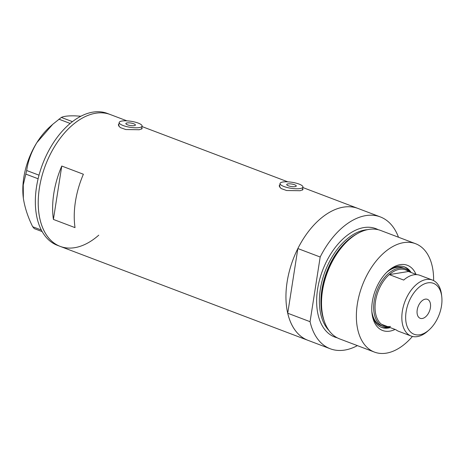 <?xml version="1.0" encoding="UTF-8"?>
<svg xmlns="http://www.w3.org/2000/svg" width="465" height="465" viewBox="0 0 465 465"><rect width="100%" height="100%" fill="white"/><g stroke="black" fill="none" stroke-linecap="round" stroke-linejoin="round"><path stroke-width="0.7" d="M295.089 186.645A4.83 1.267 8.9 0 0 296.263 186.029A4.83 1.267 8.9 0 0 293.258 184.349A4.83 1.267 8.9 0 0 287.887 183.913A4.83 1.267 8.9 0 0 286.719 184.535A4.83 1.267 8.9 0 0 289.724 186.215A4.83 1.267 8.9 0 0 295.089 186.645M134.24 125.666A4.83 1.267 8.9 0 0 135.408 125.044A4.83 1.267 8.9 0 0 132.403 123.365A4.83 1.267 8.9 0 0 127.032 122.934A4.83 1.267 8.9 0 0 125.864 123.551A4.83 1.267 8.9 0 0 128.869 125.23A4.83 1.267 8.9 0 0 134.24 125.666M121.993 121.022A11.59 3.04 8.9 0 0 119.185 122.504A11.59 3.04 8.9 0 0 126.399 126.538A11.59 3.04 8.9 0 0 139.279 127.573A11.59 3.04 8.9 0 0 142.087 126.091A11.59 3.04 8.9 0 0 134.873 122.057A11.59 3.04 8.9 0 0 121.993 121.022M282.848 182.007A11.59 3.04 8.9 0 0 280.035 183.489A11.59 3.04 8.9 0 0 287.254 187.523A11.59 3.04 8.9 0 0 300.134 188.558A11.59 3.04 8.9 0 0 302.942 187.075A11.59 3.04 8.9 0 0 295.728 183.041A11.59 3.04 8.9 0 0 282.848 182.007M118.982 123.8L118.331 124.841L120.15 127.52L125.765 129.537L139.326 129.741L142.191 128.578L141.808 127.904M279.837 184.779L279.18 185.826L281.005 188.505L286.62 190.522L300.175 190.72L303.041 189.563L302.657 188.889M83.38 174.236L61.769 166.04A70.523 42.548 110.8 0 0 53.411 219.428L75.022 227.623A70.523 42.548 -69.2 0 1 83.38 174.236M357.387 345.623A70.523 42.548 110.8 0 1 344.745 350.069A70.523 42.548 110.8 0 1 330.272 348.779A70.523 42.548 110.8 0 1 310.062 321.693L287.73 313.23A70.523 42.548 110.8 0 0 307.94 340.31A70.523 42.548 -69.2 0 1 289.544 270.491A70.523 42.548 -69.2 0 1 343.472 207.134A70.523 42.548 -69.2 0 1 357.94 208.43A70.523 42.548 110.8 0 0 297.856 248.548L320.187 257.011A70.523 42.548 110.8 0 1 380.271 216.893L302.866 187.546M330.272 348.779L60.212 246.392A70.523 42.548 -69.2 0 1 41.815 176.572A70.523 42.548 -69.2 0 1 95.744 113.216A70.523 42.548 -69.2 0 1 110.211 114.512A70.523 42.548 110.8 0 0 59.154 139.68A70.523 42.548 110.8 0 0 38.868 212.993A70.523 42.548 110.8 0 0 60.212 246.392A70.523 42.548 110.8 0 0 98.754 235.174M61.769 166.04L53.411 219.428M126.939 120.848L107.334 113.419A70.523 42.548 110.8 0 0 56.277 138.587A70.523 42.548 110.8 0 0 35.985 211.901A70.523 42.548 110.8 0 0 57.335 245.299L60.212 246.392M38.107 178.769L25.808 174.102L26.679 170.51C28.005 161.082 31.405 151.776 36.875 142.604L52.76 124.283L61.334 117.442C63.728 116.238 68.274 115.709 74.97 115.855L80.881 116.215M26.679 170.51L39.014 175.183M70.169 123.452L58.869 119.168M61.334 117.442L72.418 121.644M42.187 231.605L34.282 228.611L32.69 226.746C27.877 217.016 24.767 207.495 23.349 198.189L23.25 184.989L25.808 174.102M32.69 226.746L41.333 230.018M23.349 198.189A57.962 34.974 -69.2 0 1 23.262 197.497A57.962 34.974 -69.2 0 1 36.875 142.604A57.962 34.974 -69.2 0 1 50.133 126.62L52.76 124.283M395.076 329.435A34.875 21.041 -69.2 0 1 389.786 331.144A34.875 21.041 -69.2 0 1 372.023 313.573A34.875 21.041 -69.2 0 1 388.188 270.926A34.875 21.041 -69.2 0 1 400.196 264.643A34.875 21.041 -69.2 0 1 415.966 274.338M371.924 312.625A32.364 19.524 110.8 0 0 381.649 327.447A32.364 19.524 110.8 0 0 388.287 328.04A32.364 19.524 110.8 0 0 390.234 327.598M411.118 272.502A32.364 19.524 110.8 0 0 404.591 266.922A32.364 19.524 110.8 0 0 397.953 266.329A32.364 19.524 110.8 0 0 387.49 271.572M389.112 327.174A30.911 18.652 -69.2 0 1 383.311 326.529A30.911 18.652 -69.2 0 1 375.249 295.92A30.911 18.652 -69.2 0 1 398.889 268.148A30.911 18.652 -69.2 0 1 405.23 268.718L403.068 267.898A30.911 18.652 110.8 0 0 396.726 267.329A30.911 18.652 110.8 0 0 386.496 272.531M381.149 327.244A32.364 19.524 110.8 0 0 387.281 327.656A32.364 19.524 110.8 0 0 389.222 327.215M410.113 272.118A32.364 19.524 110.8 0 0 404.085 266.741M324.425 321.623L323.989 320.397A56.747 34.241 -69.2 0 1 356.754 233.971L357.893 233.343A57.962 34.974 110.8 0 0 324.425 321.623A57.962 34.974 110.8 0 0 339.584 338.875L374.447 352.092A57.962 34.974 110.8 0 0 386.339 353.156A57.962 34.974 110.8 0 0 412.432 336.445M433.607 280.593A57.962 34.974 110.8 0 0 415.541 243.695L380.678 230.477A57.962 34.974 110.8 0 0 368.786 229.419A57.962 34.974 110.8 0 0 357.893 233.343M415.541 243.695A57.962 34.974 110.8 0 0 403.649 242.631A57.962 34.974 110.8 0 0 359.323 294.705A57.962 34.974 110.8 0 0 374.447 352.092M287.73 313.23L297.856 248.548M398.482 237.231A70.523 42.548 110.8 0 0 380.271 216.893M310.062 321.693L320.187 257.011M371.82 311.248A30.911 18.652 110.8 0 0 381.155 325.709L383.311 326.529M427.876 282.842A27.243 16.438 110.8 0 0 406.114 311.69A27.243 16.438 110.8 0 0 419.738 334.788A27.243 16.438 110.8 0 0 429.119 329.883A27.243 16.438 110.8 0 0 441.75 296.571A27.243 16.438 110.8 0 0 427.876 282.842M429.119 329.883L427.631 331.208A29.946 18.071 -69.2 0 1 417.32 336.602A29.946 18.071 -69.2 0 1 411.17 336.055A29.946 18.071 -69.2 0 1 403.358 306.406A29.946 18.071 -69.2 0 1 426.26 279.5A29.946 18.071 -69.2 0 1 432.404 280.052A29.946 18.071 -69.2 0 1 441.518 294.589L441.75 296.571M422.29 318.49A10.143 6.121 110.8 0 0 430.049 309.376A10.143 6.121 110.8 0 0 427.405 299.332A10.143 6.121 110.8 0 0 425.318 299.146A10.143 6.121 110.8 0 0 417.564 308.26A10.143 6.121 110.8 0 0 420.209 318.304A10.143 6.121 110.8 0 0 422.29 318.49M432.404 280.052L420.017 275.356A29.946 18.071 110.8 0 0 413.873 274.803A29.946 18.071 110.8 0 0 403.701 280.07L389.298 274.606A29.946 18.071 110.8 0 0 375.546 301.053A29.946 18.071 110.8 0 0 381.515 324.291A29.946 18.071 110.8 0 0 390.519 326.447M411.17 336.055L398.784 331.359A29.946 18.071 110.8 0 1 395.924 329.755L381.515 324.291M399.464 269.34A29.946 18.071 110.8 0 0 389.298 274.606L408.468 271.496A29.946 18.071 110.8 0 0 399.464 269.34M405.23 268.718A30.911 18.652 -69.2 0 1 409.996 272.077M416.814 274.658L408.468 271.496M337.212 337.805A57.962 34.974 -69.2 0 1 319.077 281.714A57.962 34.974 -69.2 0 1 363.926 227.571A57.962 34.974 -69.2 0 1 378.196 229.71M367.298 229.698A56.033 33.806 110.8 0 0 365.077 229.96A56.033 33.806 110.8 0 0 324.506 273.013A56.033 33.806 110.8 0 0 329.051 330.586M323.861 320.036A56.033 33.806 -69.2 0 1 356.423 234.162M119.185 122.504L118.627 126.073M280.035 183.489L279.477 187.052M287.794 181.832L142.017 126.567M302.942 187.075L302.465 190.121M142.087 126.091L141.61 129.136"/></g></svg>
